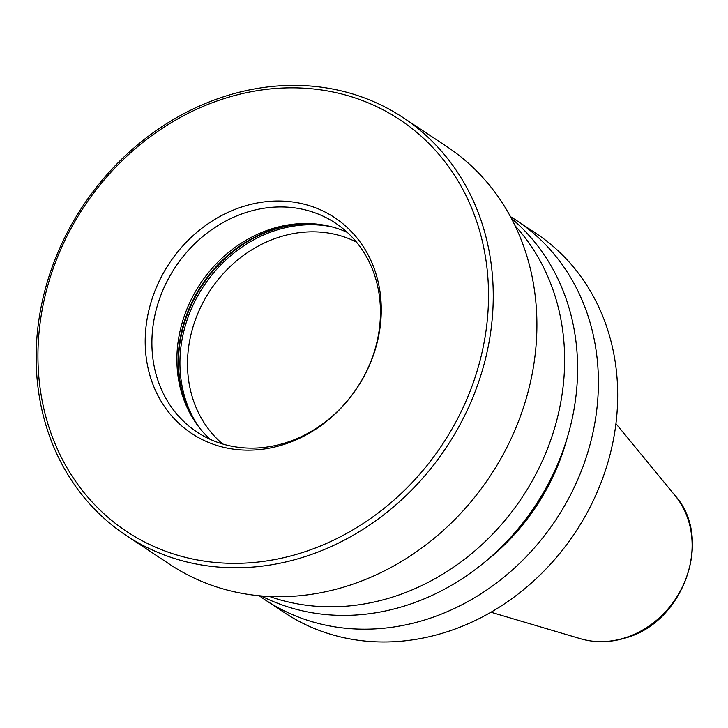 <?xml version="1.0" encoding="UTF-8"?>
<svg xmlns="http://www.w3.org/2000/svg" width="728" height="728" viewBox="0 0 728 728"><rect width="100%" height="100%" fill="white"/><g stroke="black" fill="none" stroke-linecap="round" stroke-linejoin="round"><path stroke-width="1.09" d="M210.083 439.293A125.325 109.073 -56.5 0 1 187.123 407.571A125.325 109.073 -56.5 0 1 272.463 228.601A125.325 109.073 123.5 0 1 309.072 223.56A125.325 109.073 123.5 0 1 347.238 232.35M247.484 212.048A125.325 109.073 -56.5 0 0 155.255 313.622A125.325 109.073 -56.5 0 0 196.933 432.004A125.325 109.073 -56.5 0 0 284.857 443.043A125.325 109.073 123.5 0 0 377.086 341.459A125.325 109.073 123.5 0 0 335.408 223.077A125.325 109.073 123.5 0 0 247.484 212.048M243.926 206.288A129.457 112.676 123.5 0 1 379.688 289.753A129.457 112.676 123.5 0 1 282.537 444.899A129.457 112.676 -56.5 0 1 146.774 361.443A129.457 112.676 -56.5 0 1 243.926 206.288M226.39 97.898A247.065 215.033 123.5 0 1 485.494 257.184A247.065 215.033 123.5 0 1 300.072 553.289A247.065 215.033 -56.5 0 1 40.968 394.003A247.065 215.033 -56.5 0 1 226.39 97.898M126.235 535.499A250.65 218.154 -56.5 0 1 42.87 298.735A250.65 218.154 -56.5 0 1 227.327 95.577A250.65 218.154 123.5 0 1 403.166 117.645A250.65 218.154 123.5 0 1 486.531 354.409A250.65 218.154 123.5 0 1 302.075 557.566A250.65 218.154 -56.5 0 1 126.235 535.499L169.888 564.428A250.65 218.154 -56.5 0 0 345.727 586.495A250.65 218.154 123.5 0 0 530.184 383.338A250.65 218.154 123.5 0 0 446.819 146.574L403.166 117.645M515.133 225.817A227.555 198.052 123.5 0 1 552.024 436.263A227.555 198.052 123.5 0 1 391.082 597.542A227.555 198.052 -56.5 0 1 269.487 596.469M511.393 218.391A227.555 198.052 123.5 0 1 568.814 432.341A227.555 198.052 123.5 0 1 404.049 606.142A227.555 198.052 -56.5 0 1 261.188 595.913M567.148 438.101A206.943 180.116 123.5 0 1 485.267 561.661M510.455 216.644A227.555 198.052 123.5 0 1 516.616 220.538A227.555 198.052 123.5 0 1 592.301 435.49A227.555 198.052 123.5 0 1 424.843 619.919A227.555 198.052 -56.5 0 1 265.201 599.89L284.493 612.676A227.555 198.052 -56.5 0 0 444.135 632.714A227.555 198.052 123.5 0 0 611.593 448.275A227.555 198.052 123.5 0 0 535.908 233.324L516.616 220.538M259.214 595.731A227.555 198.052 -56.5 0 0 265.201 599.89M356.447 242.078A121.74 105.96 123.5 0 0 280.353 236.773A121.74 105.96 -56.5 0 0 192.256 329.556A121.74 105.96 -56.5 0 0 222.632 443.98M331.367 226.736A127.473 110.947 123.5 0 0 277.141 229.939A127.473 110.947 -56.5 0 0 198.735 426.872M190.327 413.95A127.473 110.947 -56.5 0 1 275.748 229.011A127.473 110.947 123.5 0 1 316.198 224.033M310.701 223.623A127.273 110.774 123.5 0 0 275.166 228.792A127.273 110.774 -56.5 0 0 187.815 409.045M561.779 453.917A206.424 179.661 123.5 0 1 497.743 550.55M615.934 423.641L675.175 495.713A88.77 77.268 123.5 0 1 624.424 638.01A88.77 77.268 -56.5 0 1 580.407 638.702L490.954 612.23M675.175 495.713C713.722 538.565 683.619 622.713 625.17 638.056C609.891 642.678 594.967 642.897 580.407 638.702"/></g></svg>
